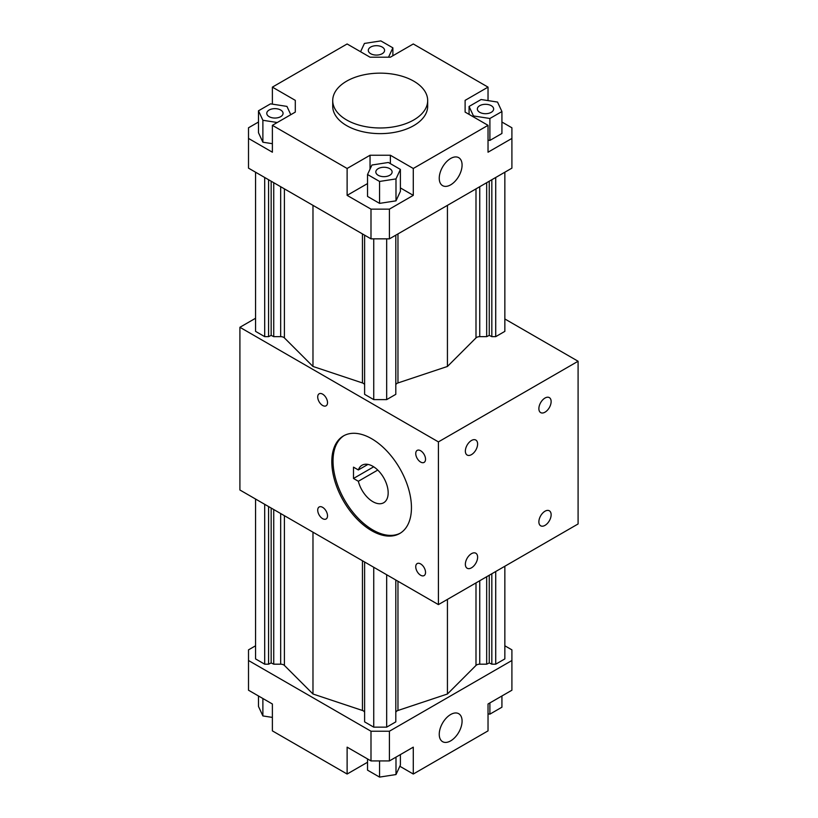 <?xml version="1.0" encoding="UTF-8"?>
<svg xmlns="http://www.w3.org/2000/svg" width="818" height="818" viewBox="0 0 818 818"><rect width="100%" height="100%" fill="white"/><g stroke="black" fill="none" stroke-linecap="round" stroke-linejoin="round"><path stroke-width="1.23" d="M578.091 361.249L438.407 441.894L438.407 604.604L578.091 523.96L578.091 361.249L504.849 318.969M538.878 408.642A8.661 5 -60 0 1 542.661 399.93A8.661 5 -60 0 1 549.338 397.609A8.661 5 -60 0 1 549.338 407.609A8.661 5 -60 0 1 540.678 412.609A8.661 5 -60 0 1 538.878 408.642M465.36 451.086A8.661 5 -60 0 1 469.143 442.374A8.661 5 -60 0 1 475.82 440.053A8.661 5 -60 0 1 475.82 450.053A8.661 5 -60 0 1 467.16 455.053A8.661 5 -60 0 1 465.36 451.086M465.36 564.277A8.661 5 -60 0 1 469.143 555.555A8.661 5 -60 0 1 475.82 553.234A8.661 5 -60 0 1 475.82 563.244A8.661 5 -60 0 1 467.16 568.244A8.661 5 -60 0 1 465.36 564.277M538.878 521.833A8.661 5 -60 0 1 542.661 513.111A8.661 5 -60 0 1 549.338 510.79A8.661 5 -60 0 1 549.338 520.8A8.661 5 -60 0 1 540.678 525.8A8.661 5 -60 0 1 538.878 521.833M438.407 441.894L239.909 327.292L255.564 318.253M239.909 327.292L239.909 490.002L438.407 604.604M371.628 438.714A56.319 32.516 60 0 1 408.417 488.336A56.319 32.516 60 0 1 399.787 533.469A56.319 32.516 60 0 1 343.468 500.953A56.319 32.516 60 0 1 343.468 435.922A56.319 32.516 60 0 1 371.628 438.714M420.636 462.058A6.933 3.998 60 0 1 416.117 455.943A6.933 3.998 60 0 1 417.17 450.391A6.933 3.998 60 0 1 424.102 454.399A6.933 3.998 60 0 1 424.102 462.395A6.933 3.998 60 0 1 420.636 462.058M322.619 405.462A6.933 3.998 60 0 1 318.09 399.358A6.933 3.998 60 0 1 319.153 393.795A6.933 3.998 60 0 1 326.085 397.804A6.933 3.998 60 0 1 326.085 405.81A6.933 3.998 60 0 1 322.619 405.462M322.619 518.653A6.933 3.998 60 0 1 318.09 512.538A6.933 3.998 60 0 1 319.153 506.986A6.933 3.998 60 0 1 326.085 510.994A6.933 3.998 60 0 1 326.085 518.99A6.933 3.998 60 0 1 322.619 518.653M420.636 575.238A6.933 3.998 60 0 1 416.117 569.134A6.933 3.998 60 0 1 417.17 563.582A6.933 3.998 60 0 1 424.102 567.58A6.933 3.998 60 0 1 424.102 575.586A6.933 3.998 60 0 1 420.636 575.238M447.436 205.349L447.436 366.464L475.994 337.906A4.335 2.505 0 0 1 479.747 336.648L486.679 336.648L489.256 335.4L491.833 336.648L495.718 336.648L504.849 331.372L504.849 172.209M486.679 336.648L486.679 182.7M489.256 335.4L489.256 181.207M491.833 336.648L491.833 179.715M495.718 336.648L495.718 177.475M447.436 366.464L397.967 382.947A4.335 2.505 0 0 0 395.8 385.114M395.8 235.165L395.8 394.337L386.669 399.613L373.744 399.613L364.613 394.337L364.613 235.165M364.613 385.114A4.335 2.505 0 0 0 362.446 382.947L312.977 366.464L284.408 337.906A4.335 2.505 0 0 0 280.666 336.648L273.733 336.648L271.157 335.4L268.57 336.648L264.695 336.648L255.564 331.372L255.564 172.209M264.695 336.648L264.695 177.475M268.57 336.648L268.57 179.715M271.157 335.4L271.157 181.207M273.733 336.648L273.733 182.7M312.977 366.464L312.977 205.349M373.744 399.613L373.744 238.846M386.669 399.613L386.669 238.846M370.994 238.846L389.419 238.846L389.419 209.142L370.994 209.142L370.994 238.846L248.508 168.14L248.508 127.782L258.488 122.025M272.384 104.152L272.384 87.127L347.118 43.968L370.043 57.199L390.37 57.199L413.284 43.968L488.029 87.127L488.029 100.594M370.994 209.142L347.118 195.359L347.118 168.477L272.384 125.328L272.384 152.209L248.508 138.426M501.925 122.025L511.904 127.782L511.904 138.426L488.029 152.209L488.029 125.328L413.284 168.477L413.284 195.359L389.419 209.142M389.419 238.846L511.904 168.14L511.904 138.426M413.775 81.176A47.475 27.413 180 0 1 427.681 100.563A47.475 27.413 180 0 1 380.206 127.976A47.475 27.413 180 0 1 332.721 100.563A47.475 27.413 180 0 1 362.037 75.236A47.475 27.413 180 0 1 413.775 81.176M427.681 100.563L427.681 106.228A47.475 27.413 180 0 1 380.206 133.631A47.475 27.413 180 0 1 332.721 106.228L332.721 100.563M439.246 178.252A16.145 9.315 -60 0 1 446.291 162.005A16.145 9.315 -60 0 1 458.734 157.68A16.145 9.315 -60 0 1 458.734 176.32A16.145 9.315 -60 0 1 442.589 185.635A16.145 9.315 -60 0 1 439.246 178.252M501.925 111.545L489.9 118.487L473.469 115.951L469.072 106.463L481.096 99.52L497.528 102.066L501.925 111.545L501.925 133.477L489.9 140.42L488.029 140.134M465.115 100.358L465.115 112.097L465.115 100.358L488.029 87.127M488.029 125.328L465.115 112.097M491.26 105.675A8.149 4.703 180 0 1 493.643 109.009A8.149 4.703 180 0 1 485.493 113.702A8.149 4.703 180 0 1 477.354 109.009A8.149 4.703 180 0 1 482.385 104.663A8.149 4.703 180 0 1 491.26 105.675M469.072 114.377L469.072 106.463M473.469 116.913L473.469 115.951M489.9 140.42L489.9 118.487M272.384 87.127L295.298 100.358L295.298 112.097L272.384 125.328M347.118 168.477L370.043 155.246L390.37 155.246L413.284 168.477M413.284 195.359L400.391 187.915M367.538 183.569L347.118 195.359M400.391 169.428L400.391 191.351L395.994 200.839L379.562 203.375L367.538 196.432L367.538 174.51L371.934 165.021L388.366 162.475L400.391 169.428L395.994 178.907L379.562 181.453L367.538 174.51M390.37 155.246L390.37 163.641M370.043 155.246L370.043 169.111M272.384 143.682L262.885 142.22L258.488 132.731L258.488 110.798L270.513 103.855L286.944 106.401L290.789 114.694M295.298 100.358L295.298 112.097M389.726 175.287A8.149 4.703 180 0 1 380.851 176.31A8.149 4.703 180 0 1 375.82 171.964A8.149 4.703 180 0 1 383.959 167.261A8.149 4.703 180 0 1 392.108 171.964A8.149 4.703 180 0 1 389.726 175.287M379.562 203.375L379.562 181.453M395.994 200.839L395.994 178.907M277.251 122.506L262.885 120.287L258.488 110.798M269.153 116.667A8.149 4.703 180 0 1 266.77 113.344A8.149 4.703 180 0 1 274.909 108.641A8.149 4.703 180 0 1 283.059 113.344A8.149 4.703 180 0 1 278.028 117.69A8.149 4.703 180 0 1 269.153 116.667M262.885 142.22L262.885 120.287M360.574 51.739L364.419 43.446L380.851 40.9L392.875 47.843L388.53 57.199M370.687 47.055A8.149 4.703 180 0 1 379.562 46.043A8.149 4.703 180 0 1 384.593 50.389A8.149 4.703 180 0 1 376.444 55.082A8.149 4.703 180 0 1 368.304 50.389A8.149 4.703 180 0 1 370.687 47.055M392.875 55.757L392.875 47.843M504.849 566.24L504.849 658.909L495.718 664.185L491.833 664.185L489.256 662.938L486.679 664.185L479.747 664.185A4.335 2.505 0 0 0 475.994 665.433L447.436 694.001L397.967 710.484A4.335 2.505 0 0 0 395.8 712.652M447.436 599.389L447.436 694.001M486.679 576.731L486.679 664.185M489.256 575.248L489.256 662.938M491.833 573.755L491.833 664.185M495.718 571.516L495.718 664.185M255.564 499.031L255.564 658.909L264.695 664.185L264.695 504.307M268.57 506.546L268.57 664.185L264.695 664.185M271.157 508.039L271.157 662.938L268.57 664.185M273.733 509.532L273.733 664.185L271.157 662.938M312.977 532.181L312.977 694.001L284.408 665.433A4.335 2.505 0 0 0 280.666 664.185L273.733 664.185M386.669 574.727L386.669 727.151L373.744 727.151L364.613 721.875L364.613 561.997M373.744 567.273L373.744 727.151M395.8 580.003L395.8 721.875L386.669 727.151M364.613 712.652A4.335 2.505 0 0 0 362.446 710.484L312.977 694.001M255.564 645.791L248.508 649.86L248.508 660.504L370.994 731.22L389.419 731.22L511.904 660.504L511.904 649.86L504.849 645.791M511.904 660.504L511.904 690.218L488.029 703.991L488.029 730.873L413.284 774.033L399.838 766.261M501.925 695.975L501.925 707.202L489.9 714.145L488.029 713.848M489.9 702.918L489.9 714.145M389.419 731.22L389.419 760.924L413.284 747.151L413.284 774.033M439.246 734.288A16.145 9.315 -60 0 1 446.291 718.04A16.145 9.315 -60 0 1 458.734 713.715A16.145 9.315 -60 0 1 458.734 732.355A16.145 9.315 -60 0 1 442.589 741.67A16.145 9.315 -60 0 1 439.246 734.288M367.538 762.243L347.118 774.033L272.384 730.873L272.384 703.991L248.508 690.218L248.508 660.504M370.994 731.22L370.994 760.924L389.419 760.924M347.118 774.033L347.118 747.151L370.994 760.924M400.391 754.595L400.391 765.075L395.994 774.554L379.562 777.1L367.538 770.157L367.538 758.93M379.562 760.924L379.562 777.1M395.994 757.131L395.994 774.554M272.384 717.406L262.885 715.934L258.488 706.455L258.488 695.975M262.885 698.511L262.885 715.934M358.345 469.951L353.499 467.15L353.499 478.469L358.345 481.27A21.657 12.505 -120 0 0 383.683 502.743A21.657 12.505 -120 0 0 383.683 477.732A21.657 12.505 -120 0 0 362.026 465.227A21.657 12.505 -120 0 0 358.345 469.951L367.957 464.399M358.345 481.27L377.752 470.064M353.499 478.469L373.693 466.812M344.092 435.575A56.319 32.516 -120 0 0 344.695 500.248A56.319 32.516 -120 0 0 400.391 533.101M475.994 337.906L475.994 188.866M479.747 336.648L479.747 186.698M280.666 336.648L280.666 186.698M284.408 337.906L284.408 188.866M397.967 382.947L397.967 233.917M362.446 382.947L362.446 233.917M475.994 582.897L475.994 665.433M479.747 580.729L479.747 664.185M280.666 513.53L280.666 664.185M284.408 515.698L284.408 665.433M397.967 581.25L397.967 710.484M362.446 560.749L362.446 710.484"/></g></svg>
